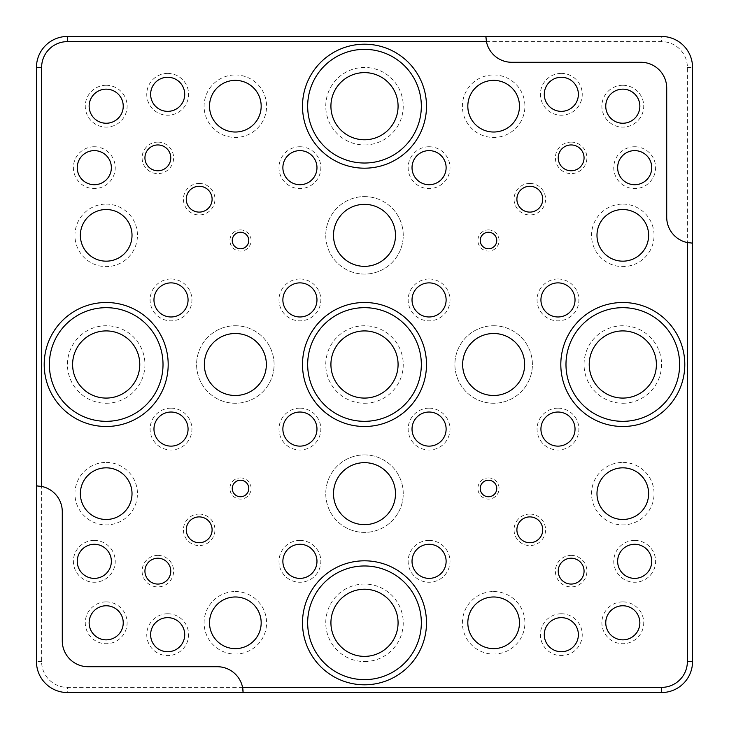 <?xml version="1.0" encoding="UTF-8"?>
<svg xmlns="http://www.w3.org/2000/svg" width="729" height="729" viewBox="0 0 729 729"><rect width="100%" height="100%" fill="white"/><g stroke="black" fill="none" stroke-linecap="round" stroke-linejoin="round"><path stroke-width="0.55" stroke-dasharray="3.65 2.73" d="M687.383 661.549L692.55 661.549L692.55 67.451A31.001 31.001 0 0 0 661.549 36.45L67.451 36.45A31.001 31.001 0 0 0 36.45 67.451L36.45 661.549A31.001 31.001 0 0 0 67.451 692.55L661.549 692.55A31.001 31.001 0 0 0 692.55 661.549A31.001 31.001 0 0 1 661.549 692.55L661.549 687.383L67.451 687.383A25.834 25.834 0 0 1 41.617 661.549L41.617 67.451A25.834 25.834 0 0 1 67.451 41.617L661.549 41.617A25.834 25.834 0 0 1 687.383 67.451L687.383 661.549A25.834 25.834 0 0 1 661.549 687.383M240.515 477.896A10.589 10.589 0 0 1 249.683 493.779A10.589 10.589 0 0 1 231.339 493.779A10.589 10.589 0 0 1 240.515 477.896M488.485 477.896A10.589 10.589 0 0 1 497.661 493.779A10.589 10.589 0 0 1 479.317 493.779A10.589 10.589 0 0 1 488.485 477.896M488.485 229.917A10.589 10.589 0 0 1 497.661 245.81A10.589 10.589 0 0 1 479.317 245.81A10.589 10.589 0 0 1 488.485 229.917M240.515 229.917A10.589 10.589 0 0 1 249.683 245.81A10.589 10.589 0 0 1 231.339 245.81A10.589 10.589 0 0 1 240.515 229.917M157.856 142.1A15.756 15.756 0 0 1 171.497 165.729A15.756 15.756 0 0 1 144.205 165.729A15.756 15.756 0 0 1 157.856 142.1M199.181 183.426A15.756 15.756 0 0 1 212.832 207.063A15.756 15.756 0 0 1 185.54 207.063A15.756 15.756 0 0 1 199.181 183.426M157.856 555.389A15.756 15.756 0 0 1 171.497 579.026A15.756 15.756 0 0 1 144.205 579.026A15.756 15.756 0 0 1 157.856 555.389M199.181 514.063A15.756 15.756 0 0 1 212.832 537.692A15.756 15.756 0 0 1 185.54 537.692A15.756 15.756 0 0 1 199.181 514.063M529.819 514.063A15.756 15.756 0 0 1 543.46 537.692A15.756 15.756 0 0 1 516.168 537.692A15.756 15.756 0 0 1 529.819 514.063M571.144 555.389A15.756 15.756 0 0 1 584.795 579.026A15.756 15.756 0 0 1 557.503 579.026A15.756 15.756 0 0 1 571.144 555.389M529.819 183.426A15.756 15.756 0 0 1 543.46 207.063A15.756 15.756 0 0 1 516.168 207.063A15.756 15.756 0 0 1 529.819 183.426M571.144 142.1A15.756 15.756 0 0 1 584.795 165.729A15.756 15.756 0 0 1 557.503 165.729A15.756 15.756 0 0 1 571.144 142.1M106.197 462.396A31.256 31.256 0 0 1 133.261 509.279A31.256 31.256 0 0 1 79.124 509.279A31.256 31.256 0 0 1 106.197 462.396M106.197 204.093A31.256 31.256 0 0 1 133.261 250.976A31.256 31.256 0 0 1 79.124 250.976A31.256 31.256 0 0 1 106.197 204.093M622.803 204.093A31.256 31.256 0 0 1 649.876 250.976A31.256 31.256 0 0 1 595.739 250.976A31.256 31.256 0 0 1 622.803 204.093M622.803 462.396A31.256 31.256 0 0 1 649.876 509.279A31.256 31.256 0 0 1 595.739 509.279A31.256 31.256 0 0 1 622.803 462.396M235.349 591.556A31.256 31.256 0 0 1 262.413 638.431A31.256 31.256 0 0 1 208.275 638.431A31.256 31.256 0 0 1 235.349 591.556M493.651 591.556A31.256 31.256 0 0 1 520.725 638.431A31.256 31.256 0 0 1 466.587 638.431A31.256 31.256 0 0 1 493.651 591.556M493.651 74.941A31.256 31.256 0 0 1 520.725 121.825A31.256 31.256 0 0 1 466.587 121.825A31.256 31.256 0 0 1 493.651 74.941M235.349 74.941A31.256 31.256 0 0 1 262.413 121.825A31.256 31.256 0 0 1 208.275 121.825A31.256 31.256 0 0 1 235.349 74.941M167.67 613.763A20.922 20.922 0 0 1 185.786 645.147A20.922 20.922 0 0 1 149.554 645.147A20.922 20.922 0 0 1 167.67 613.763M561.33 613.763A20.922 20.922 0 0 1 579.446 645.147A20.922 20.922 0 0 1 543.214 645.147A20.922 20.922 0 0 1 561.33 613.763M561.33 73.392A20.922 20.922 0 0 1 579.446 104.776A20.922 20.922 0 0 1 543.214 104.776A20.922 20.922 0 0 1 561.33 73.392M167.67 73.392A20.922 20.922 0 0 1 185.786 104.776A20.922 20.922 0 0 1 149.554 104.776A20.922 20.922 0 0 1 167.67 73.392M94.314 540.408A20.922 20.922 0 0 1 112.43 571.791A20.922 20.922 0 0 1 76.19 571.791A20.922 20.922 0 0 1 94.314 540.408M299.92 540.408A20.922 20.922 0 0 1 318.044 571.791A20.922 20.922 0 0 1 281.804 571.791A20.922 20.922 0 0 1 299.92 540.408M429.08 540.408A20.922 20.922 0 0 1 447.196 571.791A20.922 20.922 0 0 1 410.956 571.791A20.922 20.922 0 0 1 429.08 540.408M634.686 540.408A20.922 20.922 0 0 1 652.81 571.791A20.922 20.922 0 0 1 616.57 571.791A20.922 20.922 0 0 1 634.686 540.408M634.686 146.748A20.922 20.922 0 0 1 652.81 178.131A20.922 20.922 0 0 1 616.57 178.131A20.922 20.922 0 0 1 634.686 146.748M429.08 146.748A20.922 20.922 0 0 1 447.196 178.131A20.922 20.922 0 0 1 410.956 178.131A20.922 20.922 0 0 1 429.08 146.748M299.92 146.748A20.922 20.922 0 0 1 318.044 178.131A20.922 20.922 0 0 1 281.804 178.131A20.922 20.922 0 0 1 299.92 146.748M94.314 146.748A20.922 20.922 0 0 1 112.43 178.131A20.922 20.922 0 0 1 76.19 178.131A20.922 20.922 0 0 1 94.314 146.748M171.023 408.158A20.922 20.922 0 0 1 189.139 439.541A20.922 20.922 0 0 1 152.899 439.541A20.922 20.922 0 0 1 171.023 408.158M299.92 408.158A20.922 20.922 0 0 1 318.044 439.541A20.922 20.922 0 0 1 281.804 439.541A20.922 20.922 0 0 1 299.92 408.158M429.08 408.158A20.922 20.922 0 0 1 447.196 439.541A20.922 20.922 0 0 1 410.956 439.541A20.922 20.922 0 0 1 429.08 408.158M557.977 408.158A20.922 20.922 0 0 1 576.101 439.541A20.922 20.922 0 0 1 539.861 439.541A20.922 20.922 0 0 1 557.977 408.158M557.977 278.997A20.922 20.922 0 0 1 576.101 310.381A20.922 20.922 0 0 1 539.861 310.381A20.922 20.922 0 0 1 557.977 278.997M429.08 278.997A20.922 20.922 0 0 1 447.196 310.381A20.922 20.922 0 0 1 410.956 310.381A20.922 20.922 0 0 1 429.08 278.997M299.92 278.997A20.922 20.922 0 0 1 318.044 310.381A20.922 20.922 0 0 1 281.804 310.381A20.922 20.922 0 0 1 299.92 278.997M171.023 278.997A20.922 20.922 0 0 1 189.139 310.381A20.922 20.922 0 0 1 152.899 310.381A20.922 20.922 0 0 1 171.023 278.997M106.197 601.881A20.922 20.922 0 0 1 124.313 633.264A20.922 20.922 0 0 1 88.072 633.264A20.922 20.922 0 0 1 106.197 601.881M622.803 601.881A20.922 20.922 0 0 1 640.928 633.264A20.922 20.922 0 0 1 604.687 633.264A20.922 20.922 0 0 1 622.803 601.881M622.803 85.266A20.922 20.922 0 0 1 640.928 116.658A20.922 20.922 0 0 1 604.687 116.658A20.922 20.922 0 0 1 622.803 85.266M106.197 85.266A20.922 20.922 0 0 1 124.313 116.658A20.922 20.922 0 0 1 88.072 116.658A20.922 20.922 0 0 1 106.197 85.266M364.5 454.905A38.746 38.746 0 0 1 398.052 513.025A38.746 38.746 0 0 1 330.948 513.025A38.746 38.746 0 0 1 364.5 454.905A38.746 38.746 0 0 1 398.052 513.025A38.746 38.746 0 0 1 330.948 513.025A38.746 38.746 0 0 1 364.5 454.905M235.349 325.754A38.746 38.746 0 0 1 268.901 383.873A38.746 38.746 0 0 1 201.787 383.873A38.746 38.746 0 0 1 235.349 325.754A38.746 38.746 0 0 1 268.901 383.873A38.746 38.746 0 0 1 201.787 383.873A38.746 38.746 0 0 1 235.349 325.754M364.5 196.602A38.746 38.746 0 0 1 398.052 254.722A38.746 38.746 0 0 1 330.948 254.722A38.746 38.746 0 0 1 364.5 196.602A38.746 38.746 0 0 1 398.052 254.722A38.746 38.746 0 0 1 330.948 254.722A38.746 38.746 0 0 1 364.5 196.602M493.651 325.754A38.746 38.746 0 0 1 527.213 383.873A38.746 38.746 0 0 1 460.099 383.873A38.746 38.746 0 0 1 493.651 325.754A38.746 38.746 0 0 1 527.213 383.873A38.746 38.746 0 0 1 460.099 383.873A38.746 38.746 0 0 1 493.651 325.754M364.5 661.549A38.746 38.746 0 0 0 398.052 603.43A38.746 38.746 0 0 0 330.948 603.43A38.746 38.746 0 0 0 364.5 661.549M106.197 403.246A38.746 38.746 0 0 0 139.749 345.127A38.746 38.746 0 0 0 72.636 345.127A38.746 38.746 0 0 0 106.197 403.246M364.5 403.246A38.746 38.746 0 0 0 398.052 345.127A38.746 38.746 0 0 0 330.948 345.127A38.746 38.746 0 0 0 364.5 403.246M622.803 403.246A38.746 38.746 0 0 0 656.364 345.127A38.746 38.746 0 0 0 589.251 345.127A38.746 38.746 0 0 0 622.803 403.246M364.5 144.943A38.746 38.746 0 0 0 398.052 86.824A38.746 38.746 0 0 0 330.948 86.824A38.746 38.746 0 0 0 364.5 144.943M622.803 398.08A33.58 33.58 0 0 1 593.725 347.706A33.58 33.58 0 0 1 651.89 347.706A33.58 33.58 0 0 1 622.803 398.08M622.803 421.326A56.826 56.826 0 0 0 672.02 336.087A56.826 56.826 0 0 0 573.595 336.087A56.826 56.826 0 0 0 622.803 421.326M364.5 398.08A33.58 33.58 0 0 1 335.422 347.706A33.58 33.58 0 0 1 393.578 347.706A33.58 33.58 0 0 1 364.5 398.08M364.5 421.326A56.826 56.826 0 0 0 413.717 336.087A56.826 56.826 0 0 0 315.283 336.087A56.826 56.826 0 0 0 364.5 421.326M364.5 656.382A33.58 33.58 0 0 1 335.422 606.018A33.58 33.58 0 0 1 393.578 606.018A33.58 33.58 0 0 1 364.5 656.382M364.5 679.638A56.826 56.826 0 0 0 413.717 594.39A56.826 56.826 0 0 0 315.283 594.39A56.826 56.826 0 0 0 364.5 679.638M106.197 398.08A33.58 33.58 0 0 1 77.11 347.706A33.58 33.58 0 0 1 135.275 347.706A33.58 33.58 0 0 1 106.197 398.08M106.197 421.326A56.826 56.826 0 0 0 155.405 336.087A56.826 56.826 0 0 0 56.98 336.087A56.826 56.826 0 0 0 106.197 421.326M364.5 139.777A33.58 33.58 0 0 1 335.422 89.403A33.58 33.58 0 0 1 393.578 89.403A33.58 33.58 0 0 1 364.5 139.777M364.5 163.023A56.826 56.826 0 0 0 413.717 77.775A56.826 56.826 0 0 0 315.283 77.775A56.826 56.826 0 0 0 364.5 163.023M493.651 333.499A31.001 31.001 0 0 1 520.497 380A31.001 31.001 0 0 1 466.806 380A31.001 31.001 0 0 1 493.651 333.499M364.5 204.348A31.001 31.001 0 0 1 391.345 250.849A31.001 31.001 0 0 1 337.655 250.849A31.001 31.001 0 0 1 364.5 204.348M235.349 333.499A31.001 31.001 0 0 1 262.194 380A31.001 31.001 0 0 1 208.503 380A31.001 31.001 0 0 1 235.349 333.499M364.5 462.66A31.001 31.001 0 0 1 391.345 509.152A31.001 31.001 0 0 1 337.655 509.152A31.001 31.001 0 0 1 364.5 462.66M106.197 89.148A17.049 17.049 0 0 1 120.959 114.717A17.049 17.049 0 0 1 91.426 114.717A17.049 17.049 0 0 1 106.197 89.148M622.803 89.148A17.049 17.049 0 0 1 637.574 114.717A17.049 17.049 0 0 1 608.041 114.717A17.049 17.049 0 0 1 622.803 89.148M622.803 605.763A17.049 17.049 0 0 1 637.574 631.332A17.049 17.049 0 0 1 608.041 631.332A17.049 17.049 0 0 1 622.803 605.763M106.197 605.763A17.049 17.049 0 0 1 120.959 631.332A17.049 17.049 0 0 1 91.426 631.332A17.049 17.049 0 0 1 106.197 605.763M171.023 282.879A17.049 17.049 0 0 1 185.786 308.449A17.049 17.049 0 0 1 156.252 308.449A17.049 17.049 0 0 1 171.023 282.879M299.92 282.879A17.049 17.049 0 0 1 314.691 308.449A17.049 17.049 0 0 1 285.157 308.449A17.049 17.049 0 0 1 299.92 282.879M429.08 282.879A17.049 17.049 0 0 1 443.843 308.449A17.049 17.049 0 0 1 414.309 308.449A17.049 17.049 0 0 1 429.08 282.879M557.977 282.879A17.049 17.049 0 0 1 572.748 308.449A17.049 17.049 0 0 1 543.214 308.449A17.049 17.049 0 0 1 557.977 282.879M557.977 412.031A17.049 17.049 0 0 1 572.748 437.6A17.049 17.049 0 0 1 543.214 437.6A17.049 17.049 0 0 1 557.977 412.031M429.08 412.031A17.049 17.049 0 0 1 443.843 437.6A17.049 17.049 0 0 1 414.309 437.6A17.049 17.049 0 0 1 429.08 412.031M299.92 412.031A17.049 17.049 0 0 1 314.691 437.6A17.049 17.049 0 0 1 285.157 437.6A17.049 17.049 0 0 1 299.92 412.031M171.023 412.031A17.049 17.049 0 0 1 185.786 437.6A17.049 17.049 0 0 1 156.252 437.6A17.049 17.049 0 0 1 171.023 412.031M94.314 150.621A17.049 17.049 0 0 1 109.077 176.19A17.049 17.049 0 0 1 79.543 176.19A17.049 17.049 0 0 1 94.314 150.621M299.92 150.621A17.049 17.049 0 0 1 314.691 176.19A17.049 17.049 0 0 1 285.157 176.19A17.049 17.049 0 0 1 299.92 150.621M429.08 150.621A17.049 17.049 0 0 1 443.843 176.19A17.049 17.049 0 0 1 414.309 176.19A17.049 17.049 0 0 1 429.08 150.621M634.686 150.621A17.049 17.049 0 0 1 649.457 176.19A17.049 17.049 0 0 1 619.923 176.19A17.049 17.049 0 0 1 634.686 150.621M634.686 544.281A17.049 17.049 0 0 1 649.457 569.85A17.049 17.049 0 0 1 619.923 569.85A17.049 17.049 0 0 1 634.686 544.281M429.08 544.281A17.049 17.049 0 0 1 443.843 569.85A17.049 17.049 0 0 1 414.309 569.85A17.049 17.049 0 0 1 429.08 544.281M299.92 544.281A17.049 17.049 0 0 1 314.691 569.85A17.049 17.049 0 0 1 285.157 569.85A17.049 17.049 0 0 1 299.92 544.281M94.314 544.281A17.049 17.049 0 0 1 109.077 569.85A17.049 17.049 0 0 1 79.543 569.85A17.049 17.049 0 0 1 94.314 544.281M167.67 77.265A17.049 17.049 0 0 1 182.432 102.835A17.049 17.049 0 0 1 152.908 102.835A17.049 17.049 0 0 1 167.67 77.265M561.33 77.265A17.049 17.049 0 0 1 576.092 102.835A17.049 17.049 0 0 1 546.568 102.835A17.049 17.049 0 0 1 561.33 77.265M561.33 617.645A17.049 17.049 0 0 1 576.092 643.215A17.049 17.049 0 0 1 546.568 643.215A17.049 17.049 0 0 1 561.33 617.645M167.67 617.645A17.049 17.049 0 0 1 182.432 643.215A17.049 17.049 0 0 1 152.908 643.215A17.049 17.049 0 0 1 167.67 617.645M235.349 80.363A25.834 25.834 0 0 1 257.72 119.109A25.834 25.834 0 0 1 212.977 119.109A25.834 25.834 0 0 1 235.349 80.363M493.651 80.363A25.834 25.834 0 0 1 516.023 119.109A25.834 25.834 0 0 1 471.28 119.109A25.834 25.834 0 0 1 493.651 80.363M493.651 596.978A25.834 25.834 0 0 1 516.023 635.724A25.834 25.834 0 0 1 471.28 635.724A25.834 25.834 0 0 1 493.651 596.978M235.349 596.978A25.834 25.834 0 0 1 257.72 635.724A25.834 25.834 0 0 1 212.977 635.724A25.834 25.834 0 0 1 235.349 596.978M622.803 467.827A25.834 25.834 0 0 1 645.174 506.573A25.834 25.834 0 0 1 600.441 506.573A25.834 25.834 0 0 1 622.803 467.827M622.803 209.515A25.834 25.834 0 0 1 645.174 248.261A25.834 25.834 0 0 1 600.441 248.261A25.834 25.834 0 0 1 622.803 209.515M106.197 209.515A25.834 25.834 0 0 1 128.559 248.261A25.834 25.834 0 0 1 83.826 248.261A25.834 25.834 0 0 1 106.197 209.515M106.197 467.827A25.834 25.834 0 0 1 128.559 506.573A25.834 25.834 0 0 1 83.826 506.573A25.834 25.834 0 0 1 106.197 467.827M571.144 144.943A12.912 12.912 0 0 1 582.334 164.307A12.912 12.912 0 0 1 559.963 164.307A12.912 12.912 0 0 1 571.144 144.943M529.819 186.269A12.912 12.912 0 0 1 541 205.642A12.912 12.912 0 0 1 518.629 205.642A12.912 12.912 0 0 1 529.819 186.269M571.144 558.232A12.912 12.912 0 0 1 582.334 577.605A12.912 12.912 0 0 1 559.963 577.605A12.912 12.912 0 0 1 571.144 558.232M529.819 516.897A12.912 12.912 0 0 1 541 536.271A12.912 12.912 0 0 1 518.629 536.271A12.912 12.912 0 0 1 529.819 516.897M199.181 516.897A12.912 12.912 0 0 1 210.371 536.271A12.912 12.912 0 0 1 188 536.271A12.912 12.912 0 0 1 199.181 516.897M157.856 558.232A12.912 12.912 0 0 1 169.037 577.605A12.912 12.912 0 0 1 146.666 577.605A12.912 12.912 0 0 1 157.856 558.232M199.181 186.269A12.912 12.912 0 0 1 210.371 205.642A12.912 12.912 0 0 1 188 205.642A12.912 12.912 0 0 1 199.181 186.269M157.856 144.943A12.912 12.912 0 0 1 169.037 164.307A12.912 12.912 0 0 1 146.666 164.307A12.912 12.912 0 0 1 157.856 144.943M240.515 232.25A8.265 8.265 0 0 1 247.669 244.643A8.265 8.265 0 0 1 233.353 244.643A8.265 8.265 0 0 1 240.515 232.25M488.485 232.25A8.265 8.265 0 0 1 495.647 244.643A8.265 8.265 0 0 1 481.331 244.643A8.265 8.265 0 0 1 488.485 232.25M488.485 480.22A8.265 8.265 0 0 1 495.647 492.622A8.265 8.265 0 0 1 481.331 492.622A8.265 8.265 0 0 1 488.485 480.22M240.515 480.22A8.265 8.265 0 0 1 247.669 492.622A8.265 8.265 0 0 1 233.353 492.622A8.265 8.265 0 0 1 240.515 480.22M485.951 37.972A25.834 25.834 0 0 0 511.731 62.284L640.891 62.284A25.834 25.834 0 0 1 666.716 88.109L666.716 217.269A25.834 25.834 0 0 0 691.028 243.049M242.575 687.383A25.834 25.834 0 0 0 217.269 666.716L88.109 666.716A25.834 25.834 0 0 1 62.284 640.891L62.284 511.731A25.834 25.834 0 0 0 37.972 485.951M687.383 67.451L692.55 67.451A31.001 31.001 0 0 0 661.549 36.45L661.549 41.617M41.617 661.549L36.45 661.549A31.001 31.001 0 0 0 67.451 692.55L67.451 687.383M67.451 41.617L67.451 36.45A31.001 31.001 0 0 0 36.45 67.451L41.617 67.451"/><path stroke-width="1.09" d="M37.972 485.951A25.834 25.834 0 0 0 36.45 485.906L36.45 67.451A31.001 31.001 0 0 1 67.451 36.45L661.549 36.45A31.001 31.001 0 0 1 692.55 67.451L692.55 661.549A31.001 31.001 0 0 1 661.549 692.55L243.094 692.55L242.575 687.383A25.834 25.834 0 0 0 217.269 666.716L88.109 666.716A25.834 25.834 0 0 1 62.284 640.891L62.284 511.731A25.834 25.834 0 0 0 41.617 486.425L36.45 485.906L36.45 661.549A31.001 31.001 0 0 0 67.451 692.55L243.094 692.55A25.834 25.834 0 0 0 242.575 687.383L661.549 687.383A25.834 25.834 0 0 0 687.383 661.549L687.383 242.575L692.55 243.094A25.834 25.834 0 0 1 691.028 243.049M485.951 37.972A25.834 25.834 0 0 1 485.906 36.45L486.425 41.617A25.834 25.834 0 0 0 511.731 62.284L640.891 62.284A25.834 25.834 0 0 1 666.716 88.109L666.716 217.269A25.834 25.834 0 0 0 687.383 242.575M240.515 480.22A8.265 8.265 0 0 1 247.669 492.622A8.265 8.265 0 0 1 233.353 492.622A8.265 8.265 0 0 1 240.515 480.22M488.485 480.22A8.265 8.265 0 0 1 495.647 492.622A8.265 8.265 0 0 1 481.331 492.622A8.265 8.265 0 0 1 488.485 480.22M488.485 232.25A8.265 8.265 0 0 1 495.647 244.643A8.265 8.265 0 0 1 481.331 244.643A8.265 8.265 0 0 1 488.485 232.25M240.515 232.25A8.265 8.265 0 0 1 247.669 244.643A8.265 8.265 0 0 1 233.353 244.643A8.265 8.265 0 0 1 240.515 232.25M157.856 144.943A12.912 12.912 0 0 1 169.037 164.307A12.912 12.912 0 0 1 146.666 164.307A12.912 12.912 0 0 1 157.856 144.943M199.181 186.269A12.912 12.912 0 0 1 210.371 205.642A12.912 12.912 0 0 1 188 205.642A12.912 12.912 0 0 1 199.181 186.269M157.856 558.232A12.912 12.912 0 0 1 169.037 577.605A12.912 12.912 0 0 1 146.666 577.605A12.912 12.912 0 0 1 157.856 558.232M199.181 516.897A12.912 12.912 0 0 1 210.371 536.271A12.912 12.912 0 0 1 188 536.271A12.912 12.912 0 0 1 199.181 516.897M529.819 516.897A12.912 12.912 0 0 1 541 536.271A12.912 12.912 0 0 1 518.629 536.271A12.912 12.912 0 0 1 529.819 516.897M571.144 558.232A12.912 12.912 0 0 1 582.334 577.605A12.912 12.912 0 0 1 559.963 577.605A12.912 12.912 0 0 1 571.144 558.232M529.819 186.269A12.912 12.912 0 0 1 541 205.642A12.912 12.912 0 0 1 518.629 205.642A12.912 12.912 0 0 1 529.819 186.269M571.144 144.943A12.912 12.912 0 0 1 582.334 164.307A12.912 12.912 0 0 1 559.963 164.307A12.912 12.912 0 0 1 571.144 144.943M106.197 467.827A25.834 25.834 0 0 1 128.559 506.573A25.834 25.834 0 0 1 83.826 506.573A25.834 25.834 0 0 1 106.197 467.827M106.197 209.515A25.834 25.834 0 0 1 128.559 248.261A25.834 25.834 0 0 1 83.826 248.261A25.834 25.834 0 0 1 106.197 209.515M622.803 209.515A25.834 25.834 0 0 1 645.174 248.261A25.834 25.834 0 0 1 600.441 248.261A25.834 25.834 0 0 1 622.803 209.515M622.803 467.827A25.834 25.834 0 0 1 645.174 506.573A25.834 25.834 0 0 1 600.441 506.573A25.834 25.834 0 0 1 622.803 467.827M235.349 596.978A25.834 25.834 0 0 1 257.72 635.724A25.834 25.834 0 0 1 212.977 635.724A25.834 25.834 0 0 1 235.349 596.978M493.651 596.978A25.834 25.834 0 0 1 516.023 635.724A25.834 25.834 0 0 1 471.28 635.724A25.834 25.834 0 0 1 493.651 596.978M493.651 80.363A25.834 25.834 0 0 1 516.023 119.109A25.834 25.834 0 0 1 471.28 119.109A25.834 25.834 0 0 1 493.651 80.363M235.349 80.363A25.834 25.834 0 0 1 257.72 119.109A25.834 25.834 0 0 1 212.977 119.109A25.834 25.834 0 0 1 235.349 80.363M167.67 617.645A17.049 17.049 0 0 1 182.432 643.215A17.049 17.049 0 0 1 152.908 643.215A17.049 17.049 0 0 1 167.67 617.645M561.33 617.645A17.049 17.049 0 0 1 576.092 643.215A17.049 17.049 0 0 1 546.568 643.215A17.049 17.049 0 0 1 561.33 617.645M561.33 77.265A17.049 17.049 0 0 1 576.092 102.835A17.049 17.049 0 0 1 546.568 102.835A17.049 17.049 0 0 1 561.33 77.265M167.67 77.265A17.049 17.049 0 0 1 182.432 102.835A17.049 17.049 0 0 1 152.908 102.835A17.049 17.049 0 0 1 167.67 77.265M94.314 544.281A17.049 17.049 0 0 1 109.077 569.85A17.049 17.049 0 0 1 79.543 569.85A17.049 17.049 0 0 1 94.314 544.281M299.92 544.281A17.049 17.049 0 0 1 314.691 569.85A17.049 17.049 0 0 1 285.157 569.85A17.049 17.049 0 0 1 299.92 544.281M429.08 544.281A17.049 17.049 0 0 1 443.843 569.85A17.049 17.049 0 0 1 414.309 569.85A17.049 17.049 0 0 1 429.08 544.281M634.686 544.281A17.049 17.049 0 0 1 649.457 569.85A17.049 17.049 0 0 1 619.923 569.85A17.049 17.049 0 0 1 634.686 544.281M634.686 150.621A17.049 17.049 0 0 1 649.457 176.19A17.049 17.049 0 0 1 619.923 176.19A17.049 17.049 0 0 1 634.686 150.621M429.08 150.621A17.049 17.049 0 0 1 443.843 176.19A17.049 17.049 0 0 1 414.309 176.19A17.049 17.049 0 0 1 429.08 150.621M299.92 150.621A17.049 17.049 0 0 1 314.691 176.19A17.049 17.049 0 0 1 285.157 176.19A17.049 17.049 0 0 1 299.92 150.621M94.314 150.621A17.049 17.049 0 0 1 109.077 176.19A17.049 17.049 0 0 1 79.543 176.19A17.049 17.049 0 0 1 94.314 150.621M171.023 412.031A17.049 17.049 0 0 1 185.786 437.6A17.049 17.049 0 0 1 156.252 437.6A17.049 17.049 0 0 1 171.023 412.031M299.92 412.031A17.049 17.049 0 0 1 314.691 437.6A17.049 17.049 0 0 1 285.157 437.6A17.049 17.049 0 0 1 299.92 412.031M429.08 412.031A17.049 17.049 0 0 1 443.843 437.6A17.049 17.049 0 0 1 414.309 437.6A17.049 17.049 0 0 1 429.08 412.031M557.977 412.031A17.049 17.049 0 0 1 572.748 437.6A17.049 17.049 0 0 1 543.214 437.6A17.049 17.049 0 0 1 557.977 412.031M557.977 282.879A17.049 17.049 0 0 1 572.748 308.449A17.049 17.049 0 0 1 543.214 308.449A17.049 17.049 0 0 1 557.977 282.879M429.08 282.879A17.049 17.049 0 0 1 443.843 308.449A17.049 17.049 0 0 1 414.309 308.449A17.049 17.049 0 0 1 429.08 282.879M299.92 282.879A17.049 17.049 0 0 1 314.691 308.449A17.049 17.049 0 0 1 285.157 308.449A17.049 17.049 0 0 1 299.92 282.879M171.023 282.879A17.049 17.049 0 0 1 185.786 308.449A17.049 17.049 0 0 1 156.252 308.449A17.049 17.049 0 0 1 171.023 282.879M106.197 605.763A17.049 17.049 0 0 1 120.959 631.332A17.049 17.049 0 0 1 91.426 631.332A17.049 17.049 0 0 1 106.197 605.763M622.803 605.763A17.049 17.049 0 0 1 637.574 631.332A17.049 17.049 0 0 1 608.041 631.332A17.049 17.049 0 0 1 622.803 605.763M622.803 89.148A17.049 17.049 0 0 1 637.574 114.717A17.049 17.049 0 0 1 608.041 114.717A17.049 17.049 0 0 1 622.803 89.148M106.197 89.148A17.049 17.049 0 0 1 120.959 114.717A17.049 17.049 0 0 1 91.426 114.717A17.049 17.049 0 0 1 106.197 89.148M364.5 462.66A31.001 31.001 0 0 1 391.345 509.152A31.001 31.001 0 0 1 337.655 509.152A31.001 31.001 0 0 1 364.5 462.66M235.349 333.499A31.001 31.001 0 0 1 262.194 380A31.001 31.001 0 0 1 208.503 380A31.001 31.001 0 0 1 235.349 333.499M364.5 204.348A31.001 31.001 0 0 1 391.345 250.849A31.001 31.001 0 0 1 337.655 250.849A31.001 31.001 0 0 1 364.5 204.348M493.651 333.499A31.001 31.001 0 0 1 520.497 380A31.001 31.001 0 0 1 466.806 380A31.001 31.001 0 0 1 493.651 333.499M364.5 684.804A61.992 61.992 0 0 1 310.809 591.811A61.992 61.992 0 0 1 418.191 591.811A61.992 61.992 0 0 1 364.5 684.804M622.803 426.492A61.992 61.992 0 0 1 569.121 333.499A61.992 61.992 0 0 1 676.494 333.499A61.992 61.992 0 0 1 622.803 426.492M364.5 426.492A61.992 61.992 0 0 1 310.809 333.499A61.992 61.992 0 0 1 418.191 333.499A61.992 61.992 0 0 1 364.5 426.492M106.197 426.492A61.992 61.992 0 0 1 52.506 333.499A61.992 61.992 0 0 1 159.879 333.499A61.992 61.992 0 0 1 106.197 426.492M364.5 168.189A61.992 61.992 0 0 1 310.809 75.196A61.992 61.992 0 0 1 418.191 75.196A61.992 61.992 0 0 1 364.5 168.189M622.803 398.08A33.58 33.58 0 0 0 651.89 347.706A33.58 33.58 0 0 0 593.725 347.706A33.58 33.58 0 0 0 622.803 398.08M622.803 421.326A56.826 56.826 0 0 0 672.02 336.087A56.826 56.826 0 0 0 573.595 336.087A56.826 56.826 0 0 0 622.803 421.326M364.5 398.08A33.58 33.58 0 0 0 393.578 347.706A33.58 33.58 0 0 0 335.422 347.706A33.58 33.58 0 0 0 364.5 398.08M364.5 421.326A56.826 56.826 0 0 0 413.717 336.087A56.826 56.826 0 0 0 315.283 336.087A56.826 56.826 0 0 0 364.5 421.326M364.5 656.382A33.58 33.58 0 0 0 393.578 606.018A33.58 33.58 0 0 0 335.422 606.018A33.58 33.58 0 0 0 364.5 656.382M364.5 679.638A56.826 56.826 0 0 0 413.717 594.39A56.826 56.826 0 0 0 315.283 594.39A56.826 56.826 0 0 0 364.5 679.638M106.197 398.08A33.58 33.58 0 0 0 135.275 347.706A33.58 33.58 0 0 0 77.11 347.706A33.58 33.58 0 0 0 106.197 398.08M106.197 421.326A56.826 56.826 0 0 0 155.405 336.087A56.826 56.826 0 0 0 56.98 336.087A56.826 56.826 0 0 0 106.197 421.326M364.5 139.777A33.58 33.58 0 0 0 393.578 89.403A33.58 33.58 0 0 0 335.422 89.403A33.58 33.58 0 0 0 364.5 139.777M364.5 163.023A56.826 56.826 0 0 0 413.717 77.775A56.826 56.826 0 0 0 315.283 77.775A56.826 56.826 0 0 0 364.5 163.023M486.425 41.617L67.451 41.617A25.834 25.834 0 0 0 41.617 67.451L41.617 486.425M41.617 67.451L36.45 67.451A31.001 31.001 0 0 1 67.451 36.45L67.451 41.617M687.383 661.549L692.55 661.549A31.001 31.001 0 0 1 661.549 692.55L661.549 687.383"/></g></svg>

